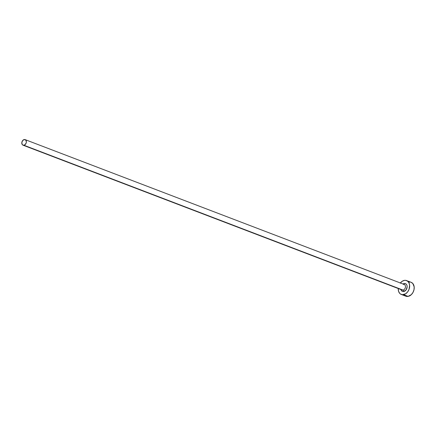 <?xml version="1.0" encoding="UTF-8"?>
<svg xmlns="http://www.w3.org/2000/svg" width="436" height="436" viewBox="0 0 436 436"><rect width="100%" height="100%" fill="white"/><g stroke="black" fill="none" stroke-linecap="round" stroke-linejoin="round"><path stroke-width="0.65" d="M401.872 289.88A2.97 2.164 -69.1 0 0 403.017 290.087A1.188 0.747 -99.8 0 1 403.709 291.515A4.158 3.03 110.9 0 1 400.907 289.542L401.529 290.736L402.51 291.422L403.709 291.515A1.188 0.747 80.2 0 0 403.017 290.087A2.97 2.164 -69.1 0 0 405.382 287.428A2.97 2.164 -69.1 0 0 404.248 284.457L25.135 139.629A2.97 2.164 110.9 0 1 26.274 142.594A2.97 2.164 110.9 0 1 23.909 145.253L403.017 290.087L23.909 145.253A2.97 2.164 110.9 0 1 23.015 145.177A2.97 2.164 110.9 0 1 21.882 142.207A2.97 2.164 110.9 0 1 24.247 139.547A2.97 2.164 110.9 0 1 25.135 139.629M403.028 283.989A4.158 3.03 110.9 0 1 404.188 283.525A1.188 0.747 -99.8 0 1 403.78 284.354M401.3 294.458L405.856 296.202A7.423 5.412 -69.1 0 0 408.085 296.398A7.423 5.412 -69.1 0 0 413.998 289.749A7.423 5.412 -69.1 0 0 411.159 282.326L406.597 280.588A7.423 5.412 110.9 0 1 409.437 288.005A7.423 5.412 110.9 0 1 403.523 294.654L408.085 296.398L403.523 294.654A7.423 5.412 110.9 0 1 401.3 294.458A7.423 5.412 110.9 0 1 398.253 288.528M400.373 282.975A7.423 5.412 110.9 0 1 404.374 280.386A7.423 5.412 110.9 0 1 406.597 280.588M398.253 288.507L398.526 291.161L399.621 293.259L400.433 294L402.423 294.709L405.736 293.739L407.676 291.869L409.044 289.346L409.617 285.166L408.919 282.741L407.464 281.046L405.475 280.332L404.374 280.386L402.161 281.307L400.221 283.171M402.946 284.043L404.188 283.525L405.387 283.623L406.368 284.31L406.984 285.487L407.137 286.97L406.036 289.956L403.709 291.515A4.158 3.03 110.9 0 0 407.137 286.97A4.158 3.03 110.9 0 0 404.188 283.525A1.188 0.747 80.2 0 1 403.638 284.408M404.183 295.003L405.938 296.229L408.085 296.398L411.317 294.649L413.006 292.409L414.009 289.689L414.173 286.91L412.832 283.525L411.077 282.299M410.031 282.076L408.93 282.13M23.015 145.177L402.128 290.005A2.97 2.164 -69.1 0 0 403.017 290.087A2.97 2.164 -69.1 0 0 405.338 287.613A2.97 2.164 -69.1 0 0 404.504 284.583A2.97 2.164 -69.1 0 0 403.36 284.381M24.247 139.547L22.585 140.665L21.8 142.795L22.345 144.698L23.048 145.188L24.792 144.888L26.116 143.133L26.356 142.011L25.806 140.109L24.247 139.547"/></g></svg>
